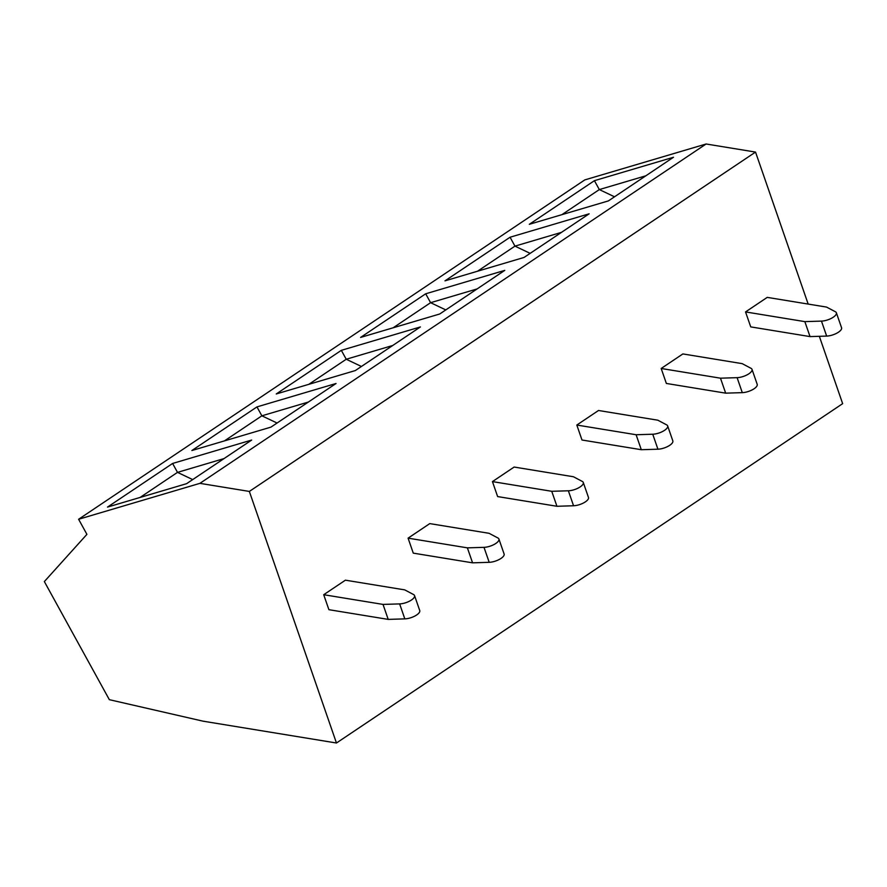 <?xml version="1.0" encoding="UTF-8"?>
<svg xmlns="http://www.w3.org/2000/svg" width="887" height="887" viewBox="0 0 887 887"><rect width="100%" height="100%" fill="white"/><g stroke="black" fill="none" stroke-linecap="round" stroke-linejoin="round"><path stroke-width="1.33" d="M808.168 304.075L755.536 152.076L706.119 143.993L584.799 179.906L78.61 519.261L86.915 534.351L44.35 581.573L109.345 699.677L203.112 721.186L336.461 743.007L249.347 491.431L199.919 483.348L78.61 519.261M336.461 743.007L842.65 403.652L819.333 336.306M706.119 143.993L199.919 483.348M107.515 507.087L186.592 483.681L251.675 440.052L172.599 463.457L107.515 507.087M191.88 450.529L270.956 427.124L336.04 383.494L256.964 406.9L191.88 450.529M276.245 393.972L355.321 370.566L420.405 326.937L341.329 350.343L276.245 393.972M360.61 337.415L439.686 314.009L504.77 270.38L425.693 293.785L360.61 337.415M444.975 280.857L524.051 257.452L589.134 213.822L510.058 237.228L444.975 280.857M529.339 224.3L608.415 200.894L673.499 157.254L594.423 180.671L529.339 224.3M755.536 152.076L249.347 491.431M414.551 595.587L419.739 610.555A10.267 3.87 160.9 0 1 415.316 615.8A10.267 3.87 160.9 0 1 404.827 618.871L399.638 603.903A10.267 3.87 160.9 0 0 410.127 600.821A10.267 3.87 160.9 0 0 414.551 595.587A10.267 3.87 160.9 0 0 413.575 594.556L404.716 589.877L345.409 580.176L323.711 594.711L328.9 609.691L388.207 619.392L383.018 604.413L323.711 594.711M498.915 539.019L504.104 553.998A10.267 3.87 160.9 0 1 499.68 559.231A10.267 3.87 160.9 0 1 489.192 562.314L484.003 547.346A10.267 3.87 160.9 0 0 494.491 544.263A10.267 3.87 160.9 0 0 498.915 539.019A10.267 3.87 160.9 0 0 497.94 537.999L489.081 533.309L429.774 523.607L408.087 538.154L413.264 553.133L472.571 562.835L467.382 547.856L408.087 538.154M583.28 482.461L588.469 497.441A10.267 3.87 160.9 0 1 584.045 502.674A10.267 3.87 160.9 0 1 573.556 505.756L568.367 490.788A10.267 3.87 160.9 0 0 578.856 487.706A10.267 3.87 160.9 0 0 583.28 482.461A10.267 3.87 160.9 0 0 582.304 481.441L573.446 476.751L514.138 467.05L492.451 481.597L497.629 496.576L556.936 506.277L551.747 491.298L492.451 481.597M667.645 425.904L672.834 440.883A10.267 3.87 160.9 0 1 668.41 446.117A10.267 3.87 160.9 0 1 657.921 449.199L652.743 434.22A10.267 3.87 160.9 0 0 663.221 431.149A10.267 3.87 160.9 0 0 667.645 425.904A10.267 3.87 160.9 0 0 666.68 424.884L657.81 420.194L598.503 410.493L576.816 425.039L581.994 440.007L641.301 449.709L636.112 434.741L576.816 425.039M752.01 369.347L757.199 384.326A10.267 3.87 160.9 0 1 752.775 389.559A10.267 3.87 160.9 0 1 742.286 392.642L737.108 377.662A10.267 3.87 160.9 0 0 747.586 374.58A10.267 3.87 160.9 0 0 752.01 369.347A10.267 3.87 160.9 0 0 751.045 368.327L742.175 363.637L682.868 353.935L661.181 368.482L666.359 383.45L725.666 393.152L720.477 378.184L661.181 368.482M836.374 312.789L841.563 327.758A10.267 3.87 160.9 0 1 837.14 333.002A10.267 3.87 160.9 0 1 826.651 336.084L821.473 321.105A10.267 3.87 160.9 0 0 831.951 318.023A10.267 3.87 160.9 0 0 836.374 312.789A10.267 3.87 160.9 0 0 835.41 311.758L826.54 307.079L767.233 297.378L745.546 311.925L750.735 326.893L810.031 336.594L804.842 321.626L745.546 311.925M404.827 618.871L388.207 619.392M399.638 603.903L383.018 604.413M489.192 562.314L472.571 562.835M484.003 547.346L467.382 547.856M573.556 505.756L556.936 506.277M568.367 490.788L551.747 491.298M657.921 449.199L641.301 449.709M652.743 434.22L636.112 434.741M742.286 392.642L725.666 393.152M737.108 377.662L720.477 378.184M826.651 336.084L810.031 336.594M821.473 321.105L804.842 321.626M140.079 497.452L177.5 472.372L192.69 479.59M172.599 463.457L177.5 472.372L224.001 458.601M224.444 440.894L261.865 415.815L277.066 423.032M256.964 406.9L261.865 415.815L308.377 402.044M308.809 384.337L346.229 359.246L361.43 366.475M341.329 350.343L346.229 359.246L392.741 345.486M393.174 327.78L430.594 302.689L445.795 309.918M425.693 293.785L430.594 302.689L477.106 288.929M477.539 271.211L514.959 246.131L530.16 253.36M510.058 237.228L514.959 246.131L561.471 232.361M561.914 214.654L599.324 189.574L614.525 196.803M594.423 180.671L599.324 189.574L645.836 175.803"/></g></svg>
